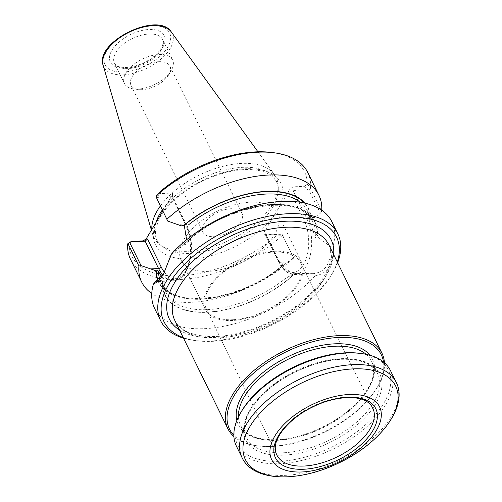 <?xml version="1.0" encoding="UTF-8"?>
<svg xmlns="http://www.w3.org/2000/svg" width="502" height="502" viewBox="0 0 502 502"><rect width="100%" height="100%" fill="white"/><g stroke="black" fill="none" stroke-linecap="round" stroke-linejoin="round"><path stroke-width="0.38" stroke-dasharray="2.51 1.88" d="M337.313 262.082A96.095 50.639 -26.1 0 1 331.747 274.374A96.095 50.639 -26.1 0 1 213.099 341.297A96.095 50.639 -26.1 0 1 196.338 340.707A96.095 50.639 -26.1 0 1 183.217 337.57M138.182 89.055A26.813 14.131 -26.1 0 1 133.501 88.885A26.813 14.131 -26.1 0 1 124.465 83.564A26.813 14.131 -26.1 0 1 142.323 59.079A26.813 14.131 -26.1 0 1 172.619 59.97A26.813 14.131 -26.1 0 1 171.282 70.38A26.813 14.131 -26.1 0 1 138.182 89.055M142.085 89.663A21.674 11.42 -26.1 0 1 138.301 89.525A21.674 11.42 -26.1 0 1 130.997 85.221A21.674 11.42 -26.1 0 1 145.436 65.429A21.674 11.42 -26.1 0 1 169.927 66.151A21.674 11.42 -26.1 0 1 168.848 74.566A21.674 11.42 -26.1 0 1 142.085 89.663M160.351 206.015A68.109 35.887 -26.1 0 1 220.742 166.89A68.109 35.887 -26.1 0 1 274.443 174.589A68.109 35.887 -26.1 0 1 278.108 185.426A68.109 35.887 -26.1 0 1 188.639 251.251A68.109 35.887 -26.1 0 1 158.939 243.809A68.109 35.887 -26.1 0 1 152.621 234.271A68.109 35.887 -26.1 0 1 151.824 229.464M230.864 208.732A21.674 11.42 153.9 0 0 209.585 217.542A21.674 11.42 153.9 0 0 203.021 232.244A21.674 11.42 153.9 0 0 214.109 236.68A21.674 11.42 153.9 0 0 235.388 227.87A21.674 11.42 153.9 0 0 241.951 213.168A21.674 11.42 153.9 0 0 230.864 208.732M293.074 186.851L290.093 188.903L263.757 232.834L264.102 234.685L266.355 235.005L279.746 262.345A2.146 1.129 -26.1 0 1 278.648 261.906A2.146 1.129 -26.1 0 1 278.767 261.053A32.385 17.363 87.1 0 0 303.39 264.893A32.385 17.363 87.1 0 0 303.798 219.292L290.074 191.275L293.042 190.478L307.839 189.725L308.956 190.063L320.332 213.287L314.478 217.404L306.44 217.818L293.042 190.478L293.074 186.851L304.551 186.267L307.839 189.725M157.885 280.718A83.583 44.044 153.9 0 0 283.467 265.069L293.645 257.815L282.262 234.591L281.151 234.252L266.355 235.005L264.102 234.685M264.397 234.698L275.868 234.114L276.32 235.934A96.095 50.639 -26.1 0 1 181.015 275.811A96.095 50.639 -26.1 0 1 129.033 243.439L131.756 241.456M283.467 265.069L281.929 265.709L279.733 268.457L282.237 263.801L285.305 263.644M188.294 240.828L192.53 236.235A81.506 42.952 -26.1 0 1 312.52 221.225C302.417 193.163 227.243 203.668 188.294 240.828L186.33 241.895A83.583 44.044 -26.1 0 1 272.266 204.502A83.583 44.044 -26.1 0 1 317.383 235.218L317.051 235.237C315.727 233.919 314.992 232.175 314.848 230.004L315.614 237.979L318.795 237.816L330.172 246.388C331.59 263.224 325.334 271.902 313.863 273.596L294.85 274.569A34.531 18.511 87.1 0 1 279.746 262.345L287.784 261.931M156.348 197.838L157.082 197.405L171.879 196.652L171.91 193.025L160.439 193.615L159.987 191.795M272.046 152.501A96.095 50.639 -26.1 0 1 307.274 184.29L304.551 186.267M162.836 211.091L172.895 193.854L172.864 196.897L171.879 196.652L185.269 223.992L177.231 224.4M171.91 193.025L172.895 193.854M314.478 217.404L311.949 219.198L308.881 219.355L309.627 218.583A81.506 42.952 153.9 0 0 307.387 210.746L309.571 218.746L311.064 219.029A83.583 44.044 153.9 0 0 305.021 203.191M293.601 274.883L297.491 273.358L294.31 273.521L286.121 277.926L293.601 274.883A83.583 44.044 -26.1 0 1 207.665 312.275A83.583 44.044 -26.1 0 1 162.554 281.566L163.859 283.203L163.803 284.157L164.963 280.11L161.782 280.273L155.287 281.678L173.686 280.743A34.531 18.511 -92.9 0 0 189.348 260.356A34.531 18.511 -92.9 0 0 185.269 223.992A2.146 1.129 153.9 0 1 186.367 224.432C197.65 245.07 188.865 281.986 173.686 280.743A34.531 18.511 -92.9 0 1 162.905 275.209M294.31 273.521C289.334 272.053 285.305 268.808 282.237 263.801M297.491 273.358L312.934 273.646M308.881 219.355L315.614 237.979M311.949 219.198L311.064 219.029M317.383 235.218L318.795 237.816M308.956 190.063L310.688 188.84L321.682 211.273L320.332 213.287M307.274 184.29L310.55 187.804L310.688 188.84M330.178 246.382L333.039 245.986C333.974 263.694 328.007 273.653 315.137 275.849L313.863 273.596M293.645 257.815L282.595 235.708L276.32 235.934M281.151 234.252L275.868 234.114M282.595 235.708L282.262 234.591M186.33 241.895L183.086 244.738L186.267 244.574L192.53 236.235M183.086 244.738L171.596 254.47M163.734 273.891L171.596 254.464L171.307 254.225M161.751 276.878L164.963 280.11M162.554 281.566L161.782 280.273M157.082 197.405L160.439 193.615M129.033 243.439L127.684 243.853M278.767 261.053L265.043 233.035L265.131 234.315L266.047 234.992M164.53 272.417A32.385 17.363 -92.9 0 0 187.284 268.143A32.385 17.363 -92.9 0 0 186.255 225.279L172.525 197.267L172.864 196.897M293.588 258.141A98.668 51.995 -26.1 0 1 151.767 293.482M281.653 236.009A98.668 51.995 -26.1 0 1 130.507 259.233M337.614 262.69A98.668 51.995 -26.1 0 1 332.97 272.272A98.668 51.995 -26.1 0 1 211.141 340.99A98.668 51.995 -26.1 0 1 193.935 340.387A98.668 51.995 -26.1 0 1 183.519 338.185M315.137 275.849A98.668 51.995 -26.1 0 1 205.092 328.647A98.668 51.995 -26.1 0 1 154.616 308.448M331.828 221.633A98.668 51.995 -26.1 0 1 333.039 245.986M307.72 172.418A98.668 51.995 -26.1 0 1 310.55 187.804M321.751 210.206A98.668 51.995 -26.1 0 1 321.682 211.273M384.444 362.795A85.798 45.211 -26.1 0 1 377.711 386.553A85.798 45.211 -26.1 0 1 271.77 446.309A85.798 45.211 -26.1 0 1 256.811 445.782A85.798 45.211 -26.1 0 1 233.913 436.545M236.379 446.09A85.798 45.211 153.9 0 0 333.322 448.945A85.798 45.211 153.9 0 0 390.474 370.601M241.462 411.389A84.079 44.308 153.9 0 0 275.818 461.363A84.079 44.308 153.9 0 0 378.37 411.125A84.079 44.308 153.9 0 0 359.94 353.345M383.509 362.005A84.512 44.534 -26.1 0 1 377.102 387.6A84.512 44.534 -26.1 0 1 272.749 446.46A84.512 44.534 -26.1 0 1 258.015 445.939A84.512 44.534 -26.1 0 1 233.863 435.316M208.656 271.356A53.626 28.256 -26.1 0 1 181.228 260.375A53.626 28.256 -26.1 0 1 216.952 211.405A53.626 28.256 -26.1 0 1 277.537 213.193A53.626 28.256 -26.1 0 1 261.297 249.557A53.626 28.256 -26.1 0 1 208.656 271.356M232.715 320.464A53.626 28.256 -26.1 0 1 205.287 309.483A53.626 28.256 -26.1 0 1 241.01 260.519A53.626 28.256 -26.1 0 1 301.595 262.301A53.626 28.256 -26.1 0 1 285.362 298.671A53.626 28.256 -26.1 0 1 232.715 320.464M233.173 319.705A52.44 27.635 -26.1 0 1 206.309 308.887A52.44 27.635 -26.1 0 1 241.28 261.078A52.44 27.635 -26.1 0 1 300.497 262.747A52.44 27.635 -26.1 0 1 284.716 298.339A52.44 27.635 -26.1 0 1 233.173 319.705M275.303 448.462A53.4 28.137 -26.1 0 1 312.445 406.338A53.4 28.137 -26.1 0 1 368.493 402.811M179.553 330.09A90.084 47.47 153.9 0 0 271.118 321.977A90.084 47.47 153.9 0 0 333.648 254.602M125.707 68.209A30.026 15.826 -26.1 0 1 121.189 40.285A30.026 15.826 -26.1 0 1 165.039 38.052A30.026 15.826 -26.1 0 1 125.707 68.209M128.154 68.586A26.813 14.131 -26.1 0 1 114.437 63.101A26.813 14.131 -26.1 0 1 132.302 38.616A26.813 14.131 -26.1 0 1 162.592 39.507A26.813 14.131 -26.1 0 1 154.472 57.692A26.813 14.131 -26.1 0 1 128.154 68.586M123.41 72.037A35.968 18.95 -26.1 0 1 118.001 38.591A35.968 18.95 -26.1 0 1 170.523 35.918A35.968 18.95 -26.1 0 1 123.41 72.037M171.264 31.927A38.089 20.074 -26.1 0 1 161.876 58.276A38.089 20.074 -26.1 0 1 123.279 74.804A38.089 20.074 -26.1 0 1 103.136 65.31M274.945 214.178A69.897 36.834 -26.1 0 1 191.143 258.925A69.897 36.834 -26.1 0 1 157.396 220.165M158.193 280.518A83.225 43.856 153.9 0 0 283.134 265.087M186.656 241.882A83.225 43.856 -26.1 0 1 272.128 204.741A83.225 43.856 -26.1 0 1 317.051 235.237M162.303 209.993A66.672 35.134 -26.1 0 1 231.121 168.678A66.672 35.134 -26.1 0 1 278.252 188.89A66.672 35.134 -26.1 0 1 190.666 253.334A66.672 35.134 -26.1 0 1 161.588 246.043A66.672 35.134 -26.1 0 1 155.915 222.643M161.362 213.551A69.897 36.834 -26.1 0 1 245.164 168.797A69.897 36.834 -26.1 0 1 278.911 207.558M310.732 219.048A83.225 43.856 153.9 0 0 304.432 203.059M293.275 274.901A83.225 43.856 -26.1 0 1 207.803 312.043A83.225 43.856 -26.1 0 1 162.88 281.547M303.798 219.292A2.146 1.129 153.9 0 1 306.44 217.818A34.531 18.511 87.1 0 1 310.512 254.181A34.531 18.511 87.1 0 1 294.85 274.569L288.374 273.057C284.49 270.917 281.245 267.202 278.648 261.906L265.131 234.315M300.416 202.306A81.506 42.952 153.9 0 1 307.387 210.746L312.52 221.225A81.506 42.952 -26.1 0 1 314.848 230.004M286.121 277.926A81.506 42.952 -26.1 0 1 166.131 292.942A81.506 42.952 -26.1 0 1 163.803 284.157M159.718 279.25A81.506 42.952 153.9 0 0 160.998 282.463A81.506 42.952 153.9 0 0 279.733 268.457M290.093 188.903L290.074 191.275M265.043 233.035L263.757 232.834M172.525 197.267L172.55 194.889M186.255 225.279A2.146 1.129 153.9 0 0 186.367 224.432L172.851 196.84M174.79 320.364A85.798 45.211 153.9 0 0 218.677 337.934A85.798 45.211 153.9 0 0 302.907 303.064A85.798 45.211 153.9 0 0 328.885 244.876C336.196 258.041 325.811 282.388 300.899 302.292C281.578 317.691 259.942 328.176 236.003 333.742C205.55 340.764 180.645 333.993 174.79 320.364M242.089 457.742A85.798 45.211 153.9 0 0 339.026 460.598A85.798 45.211 153.9 0 0 396.185 382.254M341.636 358.917A74.641 39.332 153.9 0 0 243.865 433.879A74.641 39.332 153.9 0 0 352.868 428.319A74.641 39.332 153.9 0 0 341.636 358.917M283.963 452.741A72.928 38.428 153.9 0 0 355.554 423.104A72.928 38.428 153.9 0 0 377.636 373.645A72.928 38.428 153.9 0 0 340.331 358.71A72.928 38.428 153.9 0 0 268.739 388.353A72.928 38.428 153.9 0 0 246.658 437.813A72.928 38.428 153.9 0 0 283.963 452.741M366.159 354.343A72.928 38.428 -26.1 0 1 371.543 361.202A72.928 38.428 -26.1 0 1 349.461 410.661A72.928 38.428 -26.1 0 1 277.87 440.304A72.928 38.428 -26.1 0 1 240.558 425.37A72.928 38.428 -26.1 0 1 238.444 416.911M370.012 355.303A74.641 39.332 -26.1 0 1 352.818 407.153A74.641 39.332 -26.1 0 1 276.564 440.097A74.641 39.332 -26.1 0 1 236.837 420.544M168.848 74.566L171.282 70.38M138.301 89.525L133.501 88.885M124.465 83.564L114.437 63.101L117.273 65.85C119.463 67.067 122.626 67.601 126.749 67.45C138.458 66.848 151.899 59.518 157.728 52.748C162.648 46.793 164.267 42.381 162.592 39.507L172.619 59.97M151.416 230.148L152.621 234.271M257.965 151.811L274.443 174.589M130.997 85.221L203.021 232.244M169.927 66.151L241.951 213.168M158.939 243.809L161.588 246.043C156.317 241.619 154.465 235.513 156.028 227.72L159.416 218.621C164.719 208.631 173.774 199.187 186.587 190.302C196.966 183.268 208.11 177.871 220.02 174.125C234.528 169.714 247.21 168.471 258.047 170.398C271.94 172.406 278.917 182.458 278.252 188.89L278.108 185.426M164.173 273.151L163.288 274.669M163.859 283.203L166.131 292.942L160.998 282.463C170.875 309.514 242.052 300.955 281.929 265.702M331.747 274.374L332.97 272.272M196.338 340.707L193.935 340.387M377.636 373.645L371.543 361.202C374.887 368.085 374.09 376.437 369.158 386.258C364.703 394.76 357.6 403.012 347.861 411.012C328.327 427.158 299.744 438.729 277.117 439.696C258.003 440.241 245.817 435.466 240.558 425.37L246.658 437.813C243.307 430.923 244.104 422.571 249.042 412.757C253.497 404.254 260.594 396.003 270.333 388.002C289.874 371.856 318.456 360.285 341.078 359.319C360.198 358.773 372.384 363.548 377.636 373.645M377.102 387.6L377.711 386.553M258.015 445.939L256.811 445.782M301.595 262.301L277.537 213.193M205.287 309.483L181.228 260.375M206.309 308.887L276.834 455.025M300.497 262.747L372.741 408.038"/><path stroke-width="0.75" d="M183.217 337.57A96.095 50.639 -26.1 0 1 227.958 233.876A96.095 50.639 -26.1 0 1 337.313 262.082M151.824 229.464A68.109 35.887 -26.1 0 1 160.351 206.015M146.214 238.826L147.494 239.027L145.185 241.18L130.388 241.933L131.756 241.456L143.233 240.872L146.214 238.826L162.836 211.091M130.388 241.933L129.654 242.366L141.037 265.596L154.622 270.302L157.691 270.145L158.757 274.625L156.034 271.563A83.583 44.044 153.9 0 0 157.885 280.718M305.021 203.191A83.583 44.044 153.9 0 0 183.632 225.523L181.266 225.856L167.724 221.068L156.015 196.728L159.987 191.795A96.095 50.639 -26.1 0 1 272.046 152.501L274.45 152.821A98.668 51.995 -26.1 0 1 307.72 172.418L318.902 195.24A98.668 51.995 -26.1 0 1 321.751 210.206M183.632 225.523L181.266 225.856M167.724 221.068L156.015 196.728M186.606 239.78L184.334 225.699M183.519 338.185A98.668 51.995 -26.1 0 1 160.665 320.791L154.616 308.448A98.668 51.995 -26.1 0 1 153.411 284.094L155.281 281.678L163.734 273.891M157.691 270.145L161.751 276.878M154.622 270.302L156.034 271.563M153.411 284.094L158.281 281.421L163.288 274.669L171.307 254.225A98.668 51.995 -26.1 0 1 262.031 203.937A98.668 51.995 -26.1 0 1 331.828 221.633L337.877 233.976A98.668 51.995 -26.1 0 1 337.614 262.69M151.767 293.482A98.668 51.995 -26.1 0 1 141.689 282.055L130.507 259.233A98.668 51.995 -26.1 0 1 127.684 243.853L129.654 242.366M141.689 282.055A98.668 51.995 -26.1 0 1 138.91 266.022L127.922 243.589M138.91 266.022L141.037 265.596M160.665 320.791A98.668 51.995 -26.1 0 1 226.396 230.688A98.668 51.995 -26.1 0 1 337.877 233.976M156.58 195.648A98.668 51.995 -26.1 0 1 274.45 152.821M167.003 219.154A98.668 51.995 -26.1 0 1 318.902 195.24M233.913 436.545A85.798 45.211 -26.1 0 1 227.883 428.739A85.798 45.211 -26.1 0 1 285.036 350.396A85.798 45.211 -26.1 0 1 381.978 353.251A85.798 45.211 -26.1 0 1 384.444 362.795M304.036 469.232A55.841 29.423 -26.1 0 1 295.634 417.306A55.841 29.423 -26.1 0 1 377.184 413.152A55.841 29.423 -26.1 0 1 304.036 469.232M302.411 471.949A60.058 31.645 -26.1 0 1 293.375 416.108A60.058 31.645 -26.1 0 1 381.074 411.634A60.058 31.645 -26.1 0 1 302.411 471.949M396.185 382.254L390.474 370.601A85.798 45.211 153.9 0 0 361.547 353.559A85.798 45.211 153.9 0 0 346.587 353.031A85.798 45.211 153.9 0 0 240.646 412.788A85.798 45.211 153.9 0 0 236.379 446.09L242.089 457.742C253.422 481.945 298.671 482.61 338.649 463.039C379.882 443.755 408.672 406.557 396.185 382.254A85.798 45.211 153.9 0 0 352.291 364.684A85.798 45.211 153.9 0 0 268.068 399.554A85.798 45.211 153.9 0 0 242.089 457.742M361.547 353.559L359.94 353.345A84.079 44.308 153.9 0 0 345.282 352.831A84.079 44.308 153.9 0 0 241.462 411.389L240.646 412.788M233.863 435.316A84.512 44.534 -26.1 0 1 285.82 351.984A84.512 44.534 -26.1 0 1 383.509 362.005M304.187 466.038A53.4 28.137 -26.1 0 1 276.834 455.025A53.4 28.137 -26.1 0 1 275.303 448.462C274.362 436.577 290.752 417.25 313.016 406.846C334.771 395.846 359.752 394.854 368.493 402.811A53.4 28.137 -26.1 0 1 372.741 408.038A53.4 28.137 -26.1 0 1 356.671 444.283A53.4 28.137 -26.1 0 1 304.187 466.038M333.648 254.602A90.084 47.47 153.9 0 0 285.048 221.269A90.084 47.47 153.9 0 0 187.365 266.487A90.084 47.47 153.9 0 0 179.553 330.09M171.264 31.927C158.086 10.737 94.47 41.904 103.136 65.31A38.089 20.074 -26.1 0 1 129.171 32.222A38.089 20.074 -26.1 0 1 171.264 31.927L257.965 151.811M156.373 271.544A83.225 43.856 153.9 0 0 158.193 280.518M155.915 222.643A66.672 35.134 -26.1 0 1 162.303 209.993M304.432 203.059A83.225 43.856 153.9 0 0 183.97 225.505M150.544 268.928L158.582 268.52L145.185 241.18L143.233 240.872M147.494 239.027L161.217 267.045A2.146 1.129 -26.1 0 1 158.582 268.52A34.531 18.511 -92.9 0 0 162.905 275.209M300.416 202.306A81.506 42.952 153.9 0 0 188.652 224.752M158.757 274.625A81.506 42.952 153.9 0 0 159.718 279.25M161.217 267.045A32.385 17.363 -92.9 0 0 164.53 272.417M381.978 353.251L328.885 244.876A85.798 45.211 153.9 0 0 284.992 227.306A85.798 45.211 153.9 0 0 200.769 262.182A85.798 45.211 153.9 0 0 174.79 320.364L227.883 428.739M352.856 368.901A83.652 44.082 153.9 0 0 249.996 426.43A83.652 44.082 153.9 0 0 288.198 476.762A83.652 44.082 153.9 0 0 391.058 419.239A83.652 44.082 153.9 0 0 352.856 368.901M238.444 416.911A72.928 38.428 -26.1 0 1 289.146 358.773A72.928 38.428 -26.1 0 1 366.159 354.343M236.837 420.544A74.641 39.332 -26.1 0 1 288.104 356.652A74.641 39.332 -26.1 0 1 370.012 355.303M103.136 65.31L151.416 230.148"/></g></svg>
